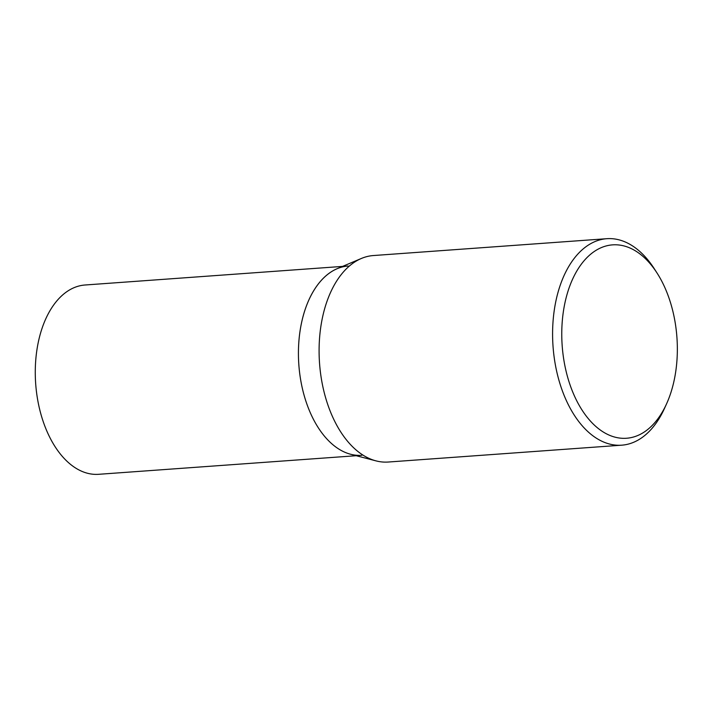 <?xml version="1.0" encoding="UTF-8"?>
<svg xmlns="http://www.w3.org/2000/svg" width="713" height="713" viewBox="0 0 713 713"><rect width="100%" height="100%" fill="white"/><g stroke="black" fill="none" stroke-linecap="round" stroke-linejoin="round"><path stroke-width="1.07" d="M342.552 266.404L84.999 285.004A94.9 56.318 85.9 0 0 46.488 430.215A94.9 56.318 85.9 0 0 98.67 474.305L356.224 455.714M348.158 266.002A94.9 56.318 85.9 0 0 309.647 411.214A94.9 56.318 85.9 0 0 361.83 455.304M657.136 273.177L654.409 268.926A103.51 61.425 85.9 0 0 606.825 238.695L373.336 255.548A103.51 61.425 85.9 0 0 361.384 258.462L337.196 268.667A94.9 56.318 85.9 0 0 309.647 411.214A94.9 56.318 85.9 0 0 350.591 454.243L376.001 460.874A103.51 61.425 85.9 0 0 388.246 462.033L621.736 445.179A103.51 61.425 85.9 0 0 664.48 408.424L666.575 403.816A96.932 57.521 85.9 0 0 665.871 289.906A96.932 57.521 85.9 0 0 657.136 273.177A96.932 57.521 85.9 0 0 580.07 265.931A96.932 57.521 85.9 0 0 573.234 393.202A96.932 57.521 85.9 0 0 666.575 403.816M606.825 238.695A103.51 61.425 85.9 0 0 564.821 397.079A103.51 61.425 85.9 0 0 621.736 445.179M361.384 258.462A103.51 61.425 85.9 0 0 331.331 413.941A103.51 61.425 85.9 0 0 376.001 460.874"/></g></svg>
